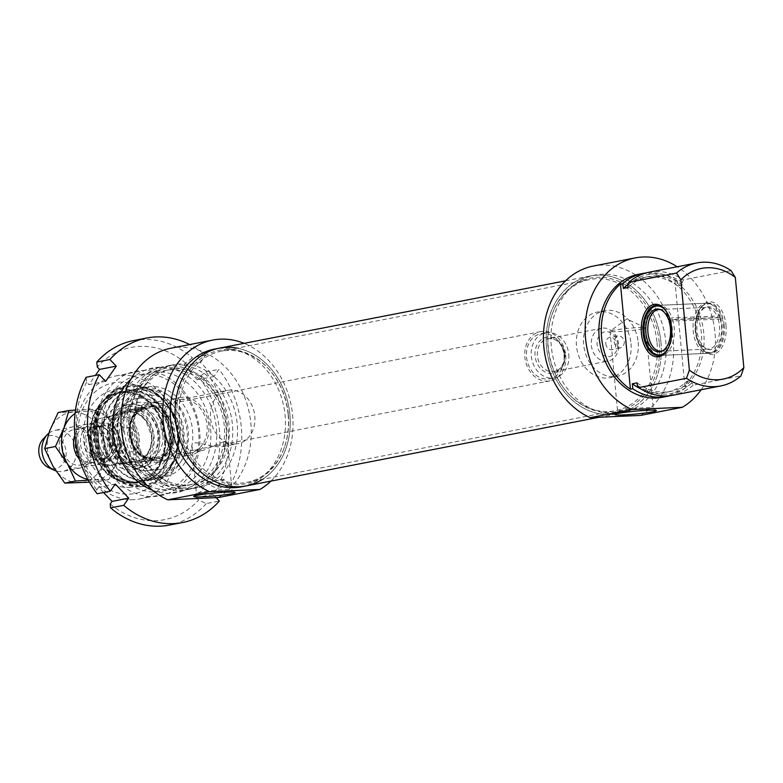 <?xml version="1.0" encoding="UTF-8"?>
<svg xmlns="http://www.w3.org/2000/svg" width="783" height="783" viewBox="0 0 783 783"><rect width="100%" height="100%" fill="white"/><g stroke="black" fill="none" stroke-linecap="round" stroke-linejoin="round"><path stroke-width="0.59" stroke-dasharray="3.92 2.94" d="M78.975 465.2A18.058 14.681 79 0 0 80.727 464.994A18.058 14.681 79 0 0 91.875 445.537A18.058 14.681 79 0 0 75.589 429.329A18.058 14.681 79 0 0 73.837 429.544A18.058 14.681 79 0 0 62.689 449.002A18.058 14.681 79 0 0 78.975 465.2M78.31 468.185A20.887 16.981 -101 0 1 60.624 437.736A20.887 16.981 -101 0 1 90.114 436.415A20.887 16.981 -101 0 1 78.31 468.185M88.039 426.911A18.058 14.681 -101 0 1 104.335 443.109A18.058 14.681 -101 0 1 93.187 462.567A18.058 14.681 -101 0 1 75.325 447.651A18.058 14.681 -101 0 1 86.287 427.117A18.058 14.681 -101 0 1 88.039 426.911M89.419 482.191L98.208 481.604L103.082 463.957L111.587 445.596L99.754 428.692A35.499 28.873 -101 0 1 103.082 463.957A35.499 28.873 -101 0 1 79.68 482.71A35.499 28.873 -101 0 1 52.95 466.198A35.499 28.873 -101 0 1 49.613 430.944A35.499 28.873 -101 0 1 73.015 412.191A35.499 28.873 -101 0 1 99.754 428.692L91.542 411.085L58.118 412.582M79.484 459.278A20.887 16.981 79 0 0 107.056 452.29A20.887 16.981 79 0 0 88.704 423.926A20.887 16.981 79 0 0 74.816 435.299M87.872 479.411A35.499 28.873 79 0 0 93.999 479.92A35.499 28.873 79 0 0 117.401 461.167A35.499 28.873 79 0 0 114.073 425.913A35.499 28.873 79 0 0 87.334 409.401A35.499 28.873 79 0 0 75.051 413.493M75.491 410.057L102.24 409.01L114.073 425.913L122.285 443.521L117.401 461.167L108.906 479.529L88.303 480.204M98.208 481.604L108.906 479.529M111.587 445.596L122.285 443.521M91.542 411.085L102.24 409.01M288.34 414.373A66.829 54.34 79 0 0 269.342 369.664A66.829 54.34 79 0 0 221.1 351.215A66.829 54.34 79 0 0 180.511 427.185A66.829 54.34 79 0 0 246.616 482.416A66.829 54.34 79 0 0 284.425 447.23A66.829 54.34 79 0 0 288.34 414.373M288.134 414.569A68.033 55.319 -101 0 1 284.141 448.003A68.033 55.319 -101 0 1 205.909 473.695A68.033 55.319 -101 0 1 186.628 374.558A68.033 55.319 -101 0 1 268.784 369.047A68.033 55.319 -101 0 1 288.134 414.569M657.054 342.67A66.829 54.34 -101 0 1 615.321 410.703A66.829 54.34 -101 0 1 567.088 392.254A66.829 54.34 -101 0 1 551.995 314.697A66.829 54.34 -101 0 1 589.805 279.502A66.829 54.34 -101 0 1 657.054 342.67M246.058 485.93A70.167 57.061 79 0 0 289.876 414.491A70.167 57.061 79 0 0 219.269 348.171M659.227 342.386A68.033 55.319 79 0 0 611.631 278.885A68.033 55.319 79 0 0 552.279 313.914A68.033 55.319 79 0 0 567.636 392.87A68.033 55.319 79 0 0 630.08 406.798A68.033 55.319 79 0 0 659.227 342.386M660.969 342.318A70.167 57.061 -101 0 1 617.151 413.757A70.167 57.061 -101 0 1 547.748 355.766A70.167 57.061 -101 0 1 590.362 275.998A70.167 57.061 -101 0 1 660.969 342.318M105.617 381.37L88.91 384.619L95.32 375.468M86.15 377.249A19221.182 8802.163 -145 0 0 86.629 382.212L88.91 384.619M103.591 492.517L98.619 487.28L96.808 489.864A19221.182 6905.991 -43.5 0 0 97.17 493.76M115.326 484.031L98.619 487.28M216.137 497.655L213.025 494.386L223.684 479.186L230.016 485.851L216.891 488.406A19221.182 8802.163 35 0 1 209.257 484.834L206.976 482.426L196.318 497.636L198.608 500.043A19221.182 8802.163 -145 0 0 206.242 503.606L219.367 501.051M223.684 479.186L206.976 482.426M213.025 494.386L196.318 497.636M230.016 485.851A93.98 76.421 79 0 0 219.005 369.341L213.974 376.515L200.546 362.392L205.577 355.218A93.98 76.421 79 0 0 189.682 344.559M152.46 490.236A63.433 51.58 79 0 0 205.43 473.186A63.433 51.58 79 0 0 200.81 388.466A63.433 51.58 79 0 0 130.878 379.256M209.257 484.834A87.716 71.322 79 0 0 199.088 377.181A19221.182 6905.991 136.5 0 1 205.88 371.896A93.98 76.421 -101 0 1 216.891 488.406M205.88 371.896L219.005 369.341M206.242 503.606A93.98 76.421 -101 0 1 169.461 525.08M110.227 503.998A87.716 71.322 79 0 0 198.608 500.043M86.629 382.212A87.716 71.322 79 0 0 96.808 489.864M205.577 355.218L192.452 357.762A19221.182 6905.991 -43.5 0 0 185.659 363.058L183.848 365.641L197.267 379.765L199.088 377.181M200.546 362.392L183.848 365.641M213.974 376.515L197.267 379.765M185.659 363.058A87.716 71.322 79 0 0 97.278 367.012M107.163 390.609A63.433 51.58 -101 0 1 196.367 414.98A63.433 51.58 -101 0 1 140.314 494.983A63.433 51.58 -101 0 1 107.163 390.609M133.58 340.576A93.98 76.421 -101 0 1 192.452 357.762M200.36 470.828A59.263 48.184 -101 0 1 173.581 488.905A59.263 48.184 -101 0 1 121.248 458.427A59.263 48.184 -101 0 1 124.164 390.648A59.263 48.184 -101 0 1 150.953 372.571A59.263 48.184 -101 0 1 203.277 403.049A59.263 48.184 -101 0 1 200.36 470.828M112.233 392.968A59.263 48.184 79 0 0 109.317 460.747A59.263 48.184 79 0 0 161.641 491.235A59.263 48.184 79 0 0 197.629 423.857A59.263 48.184 79 0 0 139.022 374.891A59.263 48.184 79 0 0 112.233 392.968M617.552 343.717A12.528 10.189 -101 0 1 603.253 355.179A12.528 10.189 -101 0 1 601.207 333.627A12.528 10.189 -101 0 1 617.552 343.717M618.57 344.031A16.707 13.585 79 0 0 601.765 328.243A16.707 13.585 79 0 0 591.615 347.231A16.707 13.585 79 0 0 608.146 361.041A16.707 13.585 79 0 0 618.57 344.031M568.791 354.474A22.971 18.684 -101 0 1 554.452 377.866A22.971 18.684 -101 0 1 531.726 358.878A22.971 18.684 -101 0 1 545.673 332.765A22.971 18.684 -101 0 1 568.791 354.474M114.602 442.561A20.887 16.981 -101 0 1 101.565 463.82A20.887 16.981 -101 0 1 80.903 446.564A20.887 16.981 -101 0 1 93.588 422.82A20.887 16.981 -101 0 1 114.602 442.561M97.072 428.448L99.372 452.838L91.973 454.277L90.211 452.809L88.352 431.609L89.673 429.887L97.072 428.448L99.372 452.838M133.433 451.311L136.33 445.067L136.908 438.627L135.136 432.431L131.123 426.931L123.724 428.37L122.177 441.083L126.034 452.75L133.433 451.311L131.123 426.931M137.867 438.441A24.224 19.702 -101 0 1 122.735 463.105A24.224 19.702 -101 0 1 105.255 456.42A24.224 19.702 -101 0 1 99.784 428.301A24.224 19.702 -101 0 1 113.486 415.548A24.224 19.702 -101 0 1 137.867 438.441M564.024 355.404A22.971 18.684 -101 0 1 549.676 378.796A22.971 18.684 -101 0 1 526.949 359.808A22.971 18.684 -101 0 1 540.906 333.695A22.971 18.684 -101 0 1 564.024 355.404M565.727 355.325A25.066 20.378 -101 0 1 550.077 380.841A25.066 20.378 -101 0 1 525.285 360.131A25.066 20.378 -101 0 1 540.505 331.64A25.066 20.378 -101 0 1 565.727 355.325M139.374 438.255A25.066 20.378 -101 0 1 123.724 463.761A25.066 20.378 -101 0 1 105.636 456.841A25.066 20.378 -101 0 1 99.979 427.763A25.066 20.378 -101 0 1 114.152 414.569A25.066 20.378 -101 0 1 139.374 438.255M48.781 433.273A20.887 16.981 -101 0 1 55.055 430.317A20.887 16.981 -101 0 1 76.068 450.049A20.887 16.981 -101 0 1 63.032 471.317A20.887 16.981 -101 0 1 55.789 470.828M42.957 439.283A16.707 13.585 -101 0 1 57.11 436.943A16.707 13.585 -101 0 1 66.105 451.478A16.707 13.585 -101 0 1 48.448 467.529M235.213 444.01A27.151 22.081 79 0 0 237.846 443.697A27.151 22.081 79 0 0 254.602 414.442A27.151 22.081 79 0 0 230.114 390.081A27.151 22.081 79 0 0 227.481 390.394A27.151 22.081 79 0 0 210.725 419.659A27.151 22.081 79 0 0 235.213 444.01M224.104 441.553L227.559 442.982L222.832 446.613L220.375 446.897C209.11 447.093 190.719 438.137 191.952 446.349C192.266 449.197 194.928 450.705 199.929 450.871L202.738 450.519L224.104 441.553M187.48 453.288A27.151 22.081 79 0 0 190.122 452.975A27.151 22.081 79 0 0 206.604 422.115A27.151 22.081 79 0 0 179.747 399.682A27.151 22.081 79 0 0 162.991 428.937A27.151 22.081 79 0 0 187.48 453.288M181.274 490.412A62.65 50.944 79 0 0 187.352 489.688A62.65 50.944 79 0 0 225.396 418.465A62.65 50.944 79 0 0 163.432 366.689A62.65 50.944 79 0 0 124.751 434.203A62.65 50.944 79 0 0 181.274 490.412M182.263 488.103A60.565 49.251 -101 0 1 130.976 399.79A60.565 49.251 -101 0 1 216.499 395.963A60.565 49.251 -101 0 1 182.263 488.103M133.541 499.691A62.65 50.944 -101 0 1 77.028 443.481A62.65 50.944 -101 0 1 115.698 375.967A62.65 50.944 -101 0 1 177.663 427.743A62.65 50.944 -101 0 1 139.619 498.967A62.65 50.944 -101 0 1 133.541 499.691M182.067 486.028A58.48 47.548 79 0 0 187.744 485.352A58.48 47.548 79 0 0 223.253 418.876A58.48 47.548 79 0 0 165.419 370.555A58.48 47.548 79 0 0 129.322 433.567A58.48 47.548 79 0 0 182.067 486.028M159.037 460.933A29.235 23.774 79 0 0 161.875 460.6A29.235 23.774 79 0 0 178.416 445.204A29.235 23.774 79 0 0 171.82 411.271A29.235 23.774 79 0 0 150.718 403.196A29.235 23.774 79 0 0 132.67 434.712A29.235 23.774 79 0 0 159.037 460.933M157.96 462.361A30.439 24.753 -101 0 1 131.192 421.127A30.439 24.753 -101 0 1 171.262 410.654A30.439 24.753 -101 0 1 178.142 445.987A30.439 24.753 -101 0 1 157.96 462.361M187.675 455.363A29.235 23.774 79 0 0 190.514 455.031A29.235 23.774 79 0 0 208.268 421.792A29.235 23.774 79 0 0 179.356 397.627A29.235 23.774 79 0 0 161.308 429.133A29.235 23.774 79 0 0 187.675 455.363M159.419 477.757A45.943 37.359 79 0 0 163.872 477.229A45.943 37.359 79 0 0 191.776 425.003A45.943 37.359 79 0 0 146.333 387.027A45.943 37.359 79 0 0 117.969 436.542A45.943 37.359 79 0 0 159.419 477.757M129.371 494.161A56.386 45.854 79 0 0 161.249 408.383A56.386 45.854 79 0 0 81.618 411.946A56.386 45.854 79 0 0 129.371 494.161M128.735 487.388A49.564 40.305 79 0 0 161.582 460.717A49.564 40.305 79 0 0 150.395 403.196A49.564 40.305 79 0 0 85.151 420.246A49.564 40.305 79 0 0 128.735 487.388M228.783 490.961A17.892 1.243 -5.4 0 1 208.895 493.31A17.892 1.243 -5.4 0 1 196.386 493.29A17.892 1.243 -5.4 0 1 196.416 493.202A17.892 1.243 -5.4 0 1 214.072 490.364A17.892 1.243 -5.4 0 1 231.954 489.845A17.892 1.243 -5.4 0 1 232.003 489.923A17.892 1.243 -5.4 0 1 228.783 490.961M270.879 481.105A79.357 64.529 79 0 0 291.237 405.653A79.357 64.529 79 0 0 244.081 343.346M241.291 486.86A70.167 57.061 79 0 0 283.896 407.082A70.167 57.061 79 0 0 214.493 349.091M186.843 485.098A58.48 47.548 79 0 0 192.52 484.423A58.48 47.548 79 0 0 228.029 417.946A58.48 47.548 79 0 0 170.195 369.625A58.48 47.548 79 0 0 134.099 432.637A58.48 47.548 79 0 0 186.843 485.098M187.235 489.248A62.65 50.944 79 0 0 193.313 488.523A62.65 50.944 79 0 0 231.367 417.3A62.65 50.944 79 0 0 169.392 365.524A62.65 50.944 79 0 0 130.722 433.038A62.65 50.944 79 0 0 187.235 489.248M192.011 488.318A62.65 50.944 79 0 0 198.089 487.594A62.65 50.944 79 0 0 236.133 416.37A62.65 50.944 79 0 0 174.169 364.594A62.65 50.944 79 0 0 135.488 432.118A62.65 50.944 79 0 0 192.011 488.318M218.183 497.567A79.357 64.529 79 0 0 246.743 403.03A79.357 64.529 79 0 0 170.978 348.2M262.501 479.323A70.167 57.061 79 0 0 288.673 406.152A70.167 57.061 79 0 0 236.985 348.122M145.393 480.488A45.943 37.359 79 0 0 149.847 479.959A45.943 37.359 79 0 0 175.842 455.765A45.943 37.359 79 0 0 165.467 402.442A45.943 37.359 79 0 0 132.307 389.758A45.943 37.359 79 0 0 103.943 439.273A45.943 37.359 79 0 0 145.393 480.488M137.935 481.936A45.943 37.359 79 0 0 142.398 481.408A45.943 37.359 79 0 0 170.303 429.172A45.943 37.359 79 0 0 124.849 391.206A45.943 37.359 79 0 0 96.495 440.721A45.943 37.359 79 0 0 137.935 481.936M131.975 483.101A45.943 37.359 79 0 0 136.428 482.573A45.943 37.359 79 0 0 162.424 458.378A45.943 37.359 79 0 0 152.049 405.056A45.943 37.359 79 0 0 118.889 392.371A45.943 37.359 79 0 0 90.525 441.886A45.943 37.359 79 0 0 131.975 483.101M150.473 395.112A37.623 30.596 -101 0 1 183.858 431.002A37.623 30.596 -101 0 1 157.745 469.8A37.623 30.596 -101 0 1 123.166 438.343A37.623 30.596 -101 0 1 143.436 396.218A37.623 30.596 -101 0 1 150.473 395.112M156.306 475.301A43.065 35.02 -101 0 1 118.517 421.029A43.065 35.02 -101 0 1 169.373 396.09A43.065 35.02 -101 0 1 181.832 460.198A43.065 35.02 -101 0 1 156.306 475.301M152.939 478.902A45.991 37.398 -101 0 1 112.39 437.198A45.991 37.398 -101 0 1 140.529 388.114A45.991 37.398 -101 0 1 146.294 387.497A45.991 37.398 -101 0 1 166.887 394.319A45.991 37.398 -101 0 1 180.198 462.773A45.991 37.398 -101 0 1 158.088 478.393A45.991 37.398 -101 0 1 152.939 478.902M143.622 480.664A45.943 37.359 -101 0 1 103.092 438.823A45.943 37.359 -101 0 1 131.534 389.905A45.943 37.359 -101 0 1 176.978 427.88A45.943 37.359 -101 0 1 149.083 480.106A45.943 37.359 -101 0 1 143.622 480.664M139.942 486.644A51.169 41.607 -101 0 1 94.802 440.036A51.169 41.607 -101 0 1 126.484 385.569A51.169 41.607 -101 0 1 177.095 427.851A51.169 41.607 -101 0 1 146.02 486.028A51.169 41.607 -101 0 1 139.942 486.644M136.467 482.064A45.943 37.359 -101 0 1 95.927 440.212A45.943 37.359 -101 0 1 124.38 391.304A45.943 37.359 -101 0 1 169.823 429.27A45.943 37.359 -101 0 1 141.919 481.506A45.943 37.359 -101 0 1 136.467 482.064M129.998 469.634A32.367 26.319 -101 0 1 101.359 439.508A32.367 26.319 -101 0 1 122.53 405.516A32.367 26.319 -101 0 1 153.497 432.441A32.367 26.319 -101 0 1 134.872 469.017A32.367 26.319 -101 0 1 129.998 469.634M128.441 409.118A27.982 22.756 -101 0 1 153.331 441.71A27.982 22.756 -101 0 1 124.154 462.988A27.982 22.756 -101 0 1 108.132 441.269A27.982 22.756 -101 0 1 114.847 415.127A27.982 22.756 -101 0 1 128.441 409.118M134.177 409.264A26.73 21.738 -101 0 1 157.755 433.606A26.73 21.738 -101 0 1 141.204 462.068A26.73 21.738 -101 0 1 138.033 462.391A26.73 21.738 -101 0 1 135.156 462.195A26.73 21.738 -101 0 1 114.768 439.977A26.73 21.738 -101 0 1 125.339 411.741A26.73 21.738 -101 0 1 131.006 409.587A26.73 21.738 -101 0 1 134.177 409.264M143.113 461.402A26.73 21.738 -101 0 1 119.535 437.051A26.73 21.738 -101 0 1 136.085 408.599A26.73 21.738 -101 0 1 139.139 408.276A26.73 21.738 -101 0 1 162.521 430.689A26.73 21.738 -101 0 1 149.25 460.228A26.73 21.738 -101 0 1 146.284 461.079A26.73 21.738 -101 0 1 143.113 461.402M153.85 459.415A26.828 21.816 -101 0 1 130.174 434.976A26.828 21.816 -101 0 1 146.793 406.416A26.828 21.816 -101 0 1 173.327 428.585A26.828 21.816 -101 0 1 157.031 459.092A26.828 21.816 -101 0 1 153.85 459.415M153.135 459.552A26.828 21.816 -101 0 1 129.459 435.113A26.828 21.816 -101 0 1 146.078 406.553A26.828 21.816 -101 0 1 172.612 428.722A26.828 21.816 -101 0 1 156.316 459.229A26.828 21.816 -101 0 1 153.135 459.552M153.938 460.649A28.071 22.824 -101 0 1 128.882 429.593A28.071 22.824 -101 0 1 155.563 405.633A28.071 22.824 -101 0 1 174.315 428.399A28.071 22.824 -101 0 1 165.467 456.528A28.071 22.824 -101 0 1 153.938 460.649M666.666 311.937A25.066 14.486 87.4 0 1 666.94 312.358A25.066 14.486 87.4 0 1 671.804 327.715A25.066 14.486 87.4 0 1 668.516 347.721A25.066 14.486 87.4 0 1 668.281 348.161M724.246 325.366A25.066 14.486 -92.6 0 0 708.811 303.119A25.066 14.486 -92.6 0 0 698.896 310.929A25.066 14.486 -92.6 0 0 700.472 346.292A25.066 14.486 -92.6 0 0 711.042 353.182A25.066 14.486 -92.6 0 0 724.246 325.366M725.988 325.18A26.319 15.21 87.4 0 1 718.412 351.665A26.319 15.21 87.4 0 1 701.02 347.153A26.319 15.21 87.4 0 1 699.366 310.019A26.319 15.21 87.4 0 1 715.045 303.168A26.319 15.21 87.4 0 1 725.988 325.18M731.028 270.595L683.305 279.883A466.286 269.45 -92.6 0 0 682.345 282.585L682.58 285.09L677.804 286.02L677.334 281.038L674.946 281.508A62.65 50.944 -101 0 1 684.9 386.773L687.288 386.313L686.818 381.331L691.585 380.401L691.829 382.916A466.286 269.45 -92.6 0 0 693.249 385.148L740.982 375.869M684.9 386.773L674.946 281.508M649.068 272.23A62.65 50.944 -101 0 1 683.305 279.883M682.345 282.585A60.565 49.251 79 0 0 627.858 285.022M693.249 385.148A62.65 50.944 -101 0 1 672.998 395.229M637.342 385.353A60.565 49.251 79 0 0 691.829 382.916M605.807 343.708A6.264 5.099 79 0 0 612.11 349.629A6.264 5.099 79 0 0 616.025 343.248A6.264 5.099 79 0 0 609.722 337.326A6.264 5.099 79 0 0 605.807 343.708M624.354 341.633C624.286 345.107 622.769 347.27 619.803 348.132C613.236 345.176 612.433 341.075 617.405 335.838C620.968 335.633 623.278 337.571 624.354 341.633M631 343.659A33.415 27.17 -101 0 1 610.133 377.67A33.415 27.17 -101 0 1 576.513 346.096A33.415 27.17 -101 0 1 597.38 312.074A33.415 27.17 -101 0 1 631 343.659M638.165 342.259A33.415 27.17 -101 0 1 617.298 376.28A33.415 27.17 -101 0 1 584.245 348.67A33.415 27.17 -101 0 1 604.535 310.685A33.415 27.17 -101 0 1 638.165 342.259M649.988 409.039A17.892 1.243 -5.4 0 1 630.1 411.388A17.892 1.243 -5.4 0 1 617.591 411.369A17.892 1.243 -5.4 0 1 617.63 411.281A17.892 1.243 -5.4 0 1 635.287 408.442A17.892 1.243 -5.4 0 1 653.159 407.923A17.892 1.243 -5.4 0 1 653.218 408.002A17.892 1.243 -5.4 0 1 649.988 409.039M642.422 328.977A17.892 1.243 174.6 0 0 645.642 327.95A17.892 1.243 174.6 0 0 645.515 327.813A17.892 1.243 174.6 0 0 627.721 328.39A17.892 1.243 174.6 0 0 610.133 331.16A17.892 1.243 174.6 0 0 610.026 331.317A17.892 1.243 174.6 0 0 622.534 331.326A17.892 1.243 174.6 0 0 642.422 328.977M640.592 415.411A79.357 64.529 79 0 0 669.142 320.883A79.357 64.529 79 0 0 593.377 266.044M615.115 413.63A70.167 57.061 79 0 0 621.927 412.827A70.167 57.061 79 0 0 664.542 333.049A70.167 57.061 79 0 0 595.139 275.068A70.167 57.061 79 0 0 551.819 350.686A70.167 57.061 79 0 0 615.115 413.63M701.137 389.758A79.357 64.529 79 0 0 677.217 266.758M682.58 285.09A58.48 47.548 79 0 0 648.676 276.565A58.48 47.548 79 0 0 628.093 287.527M637.098 382.848A58.48 47.548 79 0 0 671.002 391.363A58.48 47.548 79 0 0 691.585 380.401M677.804 286.02A58.48 47.548 79 0 0 643.9 277.495A58.48 47.548 79 0 0 628.054 284.464M640.611 388.779A58.48 47.548 79 0 0 666.235 392.293A58.48 47.548 79 0 0 686.818 381.331M662.252 397.324A62.65 50.944 79 0 0 700.305 326.1A62.65 50.944 79 0 0 638.331 274.324M677.334 281.038A62.65 50.944 79 0 0 646.112 272.924M669.994 395.709A62.65 50.944 79 0 0 687.288 386.313M610.349 414.559A70.167 57.061 79 0 0 617.151 413.757A70.167 57.061 79 0 0 659.766 333.979A70.167 57.061 79 0 0 590.362 275.998A70.167 57.061 79 0 0 547.043 351.616A70.167 57.061 79 0 0 610.349 414.559M669.054 321.147L718.158 319.2L720.135 318.857L721.652 317.428L672.548 319.376L670.121 320.13M669.671 318.622L672.059 317.898L721.153 315.95L719.636 317.389L717.659 317.722L670.042 319.856M670.571 319.709A24.498 14.163 87.4 0 1 665.589 351.968M663.632 308.394A24.498 14.163 87.4 0 1 670.072 318.241M670.473 321.333A20.887 12.068 87.4 0 1 663.074 350.774A20.887 12.068 87.4 0 1 662.261 351.029M660.412 309.618A20.887 12.068 87.4 0 1 661.234 309.804A20.887 12.068 87.4 0 1 669.984 319.856M718.158 319.2A20.887 12.068 87.4 0 1 708.478 349.12A20.887 12.068 87.4 0 1 706.168 348.846A20.887 12.068 87.4 0 1 695.49 328.801A20.887 12.068 87.4 0 1 704.338 307.876A20.887 12.068 87.4 0 1 706.609 307.396A20.887 12.068 87.4 0 1 717.659 317.722M720.135 318.857A21.444 12.391 87.4 0 1 719.557 341.026A21.444 12.391 87.4 0 1 707.842 349.316A21.444 12.391 87.4 0 1 696.87 328.733A21.444 12.391 87.4 0 1 705.953 307.249A21.444 12.391 87.4 0 1 719.636 317.389M672.548 319.376A25.066 14.486 87.4 0 1 660.989 355.423A25.066 14.486 87.4 0 1 659.795 355.394M658.219 355.091A25.066 14.486 87.4 0 1 645.398 331.043A25.066 14.486 87.4 0 1 656.027 305.928M657.563 305.497A25.066 14.486 87.4 0 1 658.748 305.35A25.066 14.486 87.4 0 1 672.059 317.898M720.233 317.242A25.066 14.486 87.4 0 1 711.385 352.712A25.066 14.486 87.4 0 1 708.664 353.29A25.066 14.486 87.4 0 1 693.072 328.909A25.066 14.486 87.4 0 1 706.423 303.227A25.066 14.486 87.4 0 1 709.192 303.55A25.066 14.486 87.4 0 1 719.734 315.764M721.652 317.428A24.498 14.163 87.4 0 1 713 352.096A24.498 14.163 87.4 0 1 695.098 328.811A24.498 14.163 87.4 0 1 710.856 304.029A24.498 14.163 87.4 0 1 721.153 315.95M564.641 354.523A16.707 13.585 -101 0 1 554.207 371.534A16.707 13.585 -101 0 1 537.686 357.723A16.707 13.585 -101 0 1 547.826 338.726A16.707 13.585 -101 0 1 564.641 354.523M565.042 354.65A18.381 14.946 79 0 0 541.073 339.842A18.381 14.946 79 0 0 544.068 371.455A18.381 14.946 79 0 0 565.042 354.65M113.026 442.326A16.502 13.419 -101 0 1 102.72 459.122A16.502 13.419 -101 0 1 86.404 445.498A16.502 13.419 -101 0 1 96.426 426.735A16.502 13.419 -101 0 1 113.026 442.326M112.879 442.464A17.334 14.094 79 0 0 90.27 428.497A17.334 14.094 79 0 0 93.089 458.319A17.334 14.094 79 0 0 112.879 442.464M117.489 441.465A16.502 13.419 79 0 0 100.88 425.874A16.502 13.419 79 0 0 90.867 444.627A16.502 13.419 79 0 0 107.183 458.261A16.502 13.419 79 0 0 117.489 441.465M119.799 441.221A18.166 14.769 -101 0 1 99.059 457.84A18.166 14.769 -101 0 1 96.103 426.578A18.166 14.769 -101 0 1 119.799 441.221M120.651 441.181A19.213 15.621 79 0 0 95.595 425.707A19.213 15.621 79 0 0 98.717 458.75A19.213 15.621 79 0 0 120.651 441.181M126.034 452.75A24.224 19.702 -101 0 1 112.478 465.102A24.224 19.702 -101 0 1 91.973 454.277M89.673 429.887A24.224 19.702 -101 0 1 103.229 417.545A24.224 19.702 -101 0 1 123.724 428.37M142.203 484.716A49.505 40.256 79 0 0 175.01 458.075A49.505 40.256 79 0 0 163.833 400.622A49.505 40.256 79 0 0 98.668 417.642A49.505 40.256 79 0 0 142.203 484.716M133.13 461.686A25.085 20.397 -101 0 1 130.428 461.5A25.085 20.397 -101 0 1 111.294 440.653A25.085 20.397 -101 0 1 121.218 414.148A25.085 20.397 -101 0 1 129.508 411.829A25.085 20.397 -101 0 1 151.824 436.503A25.085 20.397 -101 0 1 133.13 461.686M132.366 463.076A26.319 21.395 -101 0 1 108.954 437.188A26.319 21.395 -101 0 1 128.569 410.772A26.319 21.395 -101 0 1 151.98 436.66A26.319 21.395 -101 0 1 132.366 463.076M153.096 459.073A26.348 21.425 -101 0 1 131.593 420.031A26.348 21.425 -101 0 1 168.903 419.571A26.348 21.425 -101 0 1 153.096 459.073M152.225 457.986A25.105 20.417 -101 0 1 129.89 433.361A25.105 20.417 -101 0 1 148.486 408.1A25.105 20.417 -101 0 1 170.449 429.153A25.105 20.417 -101 0 1 157.98 456.89A25.105 20.417 -101 0 1 152.225 457.986M140.46 398.165A36.527 29.705 -101 0 1 172.867 433.009A36.527 29.705 -101 0 1 147.517 470.681A36.527 29.705 -101 0 1 145.736 470.769A36.527 29.705 -101 0 1 113.741 439.057A36.527 29.705 -101 0 1 133.629 399.232A36.527 29.705 -101 0 1 140.46 398.165M142.242 388.329A45.943 37.359 -101 0 1 182.772 430.18A45.943 37.359 -101 0 1 154.329 479.088A45.943 37.359 -101 0 1 154.026 479.147A45.943 37.359 -101 0 1 148.878 479.646A45.943 37.359 -101 0 1 108.367 437.981A45.943 37.359 -101 0 1 136.487 388.945A45.943 37.359 -101 0 1 136.79 388.887A45.943 37.359 -101 0 1 142.242 388.329M139.227 486.781A51.169 41.607 -101 0 1 94.087 440.183A51.169 41.607 -101 0 1 125.769 385.716A51.169 41.607 -101 0 1 176.371 427.998A51.169 41.607 -101 0 1 145.305 486.165A51.169 41.607 -101 0 1 139.227 486.781M136.545 483.101A46.99 38.21 -101 0 1 98.188 413.463A46.99 38.21 -101 0 1 164.724 412.641A46.99 38.21 -101 0 1 136.545 483.101M131.456 483.033A45.943 37.359 -101 0 1 90.916 441.181A45.943 37.359 -101 0 1 119.368 392.273A45.943 37.359 -101 0 1 164.812 430.249A45.943 37.359 -101 0 1 136.908 482.475A45.943 37.359 -101 0 1 131.456 483.033M130.918 482.299A45.111 36.684 -101 0 1 94.097 415.45A45.111 36.684 -101 0 1 157.97 414.657A45.111 36.684 -101 0 1 130.918 482.299M135.939 468.175A32.074 26.074 -101 0 1 107.565 438.323A32.074 26.074 -101 0 1 128.539 404.654A32.074 26.074 -101 0 1 159.223 431.335A32.074 26.074 -101 0 1 140.774 467.559A32.074 26.074 -101 0 1 135.939 468.175M135.978 466.13A30.038 24.43 -101 0 1 127.032 464.25A30.038 24.43 -101 0 1 109.826 440.937A30.038 24.43 -101 0 1 117.039 412.876A30.038 24.43 -101 0 1 131.632 406.426A30.038 24.43 -101 0 1 158.362 435.974A30.038 24.43 -101 0 1 135.978 466.13M145.198 466.737A32.426 26.368 -101 0 1 116.256 430.865A32.426 26.368 -101 0 1 147.077 403.186A32.426 26.368 -101 0 1 168.737 429.476A32.426 26.368 -101 0 1 158.509 461.98A32.426 26.368 -101 0 1 145.198 466.737M80.727 464.994L93.187 462.567M73.837 429.544L86.287 427.117M269.342 369.664L268.784 369.047M284.425 447.23L284.141 448.003M246.616 482.416L615.321 410.703M221.1 351.215L589.805 279.502M567.088 392.254L567.636 392.87M551.995 314.697L552.279 313.914M599.083 417.27L621.927 412.827M565.551 280.823L595.139 275.068M150.953 372.571L139.022 374.891M173.581 488.905L161.641 491.235M601.765 328.243L547.826 338.726C553.424 338.07 561.274 339.753 564.337 354.621C564.514 363.938 561.137 369.576 554.207 371.534L608.146 361.041M102.72 459.122C108.054 459.513 111.392 453.944 112.723 442.424C110.481 431.433 105.049 426.206 96.426 426.735L100.88 425.874C96.622 426.794 93.569 429.74 91.728 434.731C88.136 451.82 99.881 460.071 107.183 458.261L102.72 459.122M113.486 415.548L103.229 417.545C95.966 419.267 91.004 423.955 88.352 431.609M122.735 463.105L112.478 465.102C100.684 464.896 93.265 460.796 90.211 452.809M545.673 332.765L540.906 333.695M554.452 377.866L549.676 378.796M540.505 331.64L114.152 414.569M550.077 380.841L123.724 463.761M99.784 428.301L99.979 427.763M93.588 422.82L55.055 430.317M101.565 463.82L63.032 471.317M190.122 452.975L202.738 450.528M222.832 446.613L237.846 443.697M179.747 399.682L227.481 390.394M139.619 498.967L187.352 489.688M115.698 375.967L163.432 366.689M171.82 411.271L171.262 410.654M178.416 445.204L178.142 445.987M161.875 460.6L190.514 455.031M150.718 403.196L179.356 397.627M196.416 493.202L193.792 496.363M231.954 489.845L235.125 492.458M191.943 446.349L196.386 493.29M227.569 442.982L232.003 489.923M187.744 485.352L192.52 484.423M165.419 370.555L170.195 369.625M193.313 488.523L198.089 487.594M169.392 365.524L174.169 364.594M149.847 479.959L163.872 477.229M132.307 389.758L146.333 387.027M165.467 402.442L163.833 400.622C145.501 378.453 111.489 382.358 99.784 408.109C94.263 419.551 92.903 431.942 95.712 445.282C102.955 471.033 117.959 484.471 140.715 485.607C156.952 484.109 168.384 474.938 175.01 458.075L175.842 455.765M136.428 482.573L142.398 481.408M118.889 392.371L124.849 391.206M152.049 405.056L150.395 403.196M162.424 458.378L161.582 460.717M135.156 462.195L133.061 461.676C138.797 461.51 143.495 458.858 147.184 453.709C150.688 448.444 152.059 442.248 151.295 435.123L146.157 421.508C138.66 412.093 130.34 409.636 121.218 414.148L125.339 411.741M149.25 460.228L157.98 456.89L152.372 457.967C130.673 460.316 117.587 413.033 148.486 408.1L139.139 408.276M143.436 396.218L133.629 399.232C117.763 405.976 111.078 419.561 113.594 439.997C118.419 459.161 129.117 469.418 145.687 470.769L157.745 469.8M169.373 396.09L166.887 394.319M181.832 460.198L180.198 462.773M154.026 479.147L158.088 478.393M136.487 388.945L140.529 388.114M136.79 388.887L131.534 389.905M154.329 479.088L149.083 480.106M126.484 385.569L111.098 392.234L99.94 404.811L93.324 440.32L108.984 473.49L123.048 483.434L138.982 486.811L146.02 486.028M124.38 391.304L119.368 392.273L96.632 409.235L90.769 441.211L104.853 471.141L131.407 483.042L141.919 481.506M134.872 469.017L140.774 467.559C172.837 461.696 160.466 398.077 128.539 404.654L122.53 405.516M124.154 462.988L127.032 464.25C109.16 457.575 102.965 425.786 117.039 412.876L114.847 415.127M136.085 408.599L131.006 409.587M146.284 461.079L141.204 462.068M146.793 406.416L146.078 406.553M157.031 459.092L156.316 459.229M155.563 405.633L147.077 403.186C169.451 407.923 177.496 449.158 158.509 461.98L165.467 456.528M666.94 312.358L666.392 311.497M668.516 347.721L668.046 348.621M658.601 355.531L711.042 353.182M656.36 305.458L708.811 303.119M700.472 346.292L701.02 347.153M698.896 310.929L699.366 310.019M617.405 335.838L609.722 337.326M619.803 348.132L612.11 349.629M604.535 310.685L597.38 312.074M617.298 376.28L610.133 377.67M617.63 411.281L614.998 414.442M653.159 407.923L656.34 410.537M610.026 331.317L617.591 411.369M645.642 327.95L653.218 408.002M645.515 327.813L626.831 318.955L610.133 331.16M643.9 277.495L648.676 276.565M666.235 392.293L671.002 391.363M661.234 309.804L659.57 309.324M663.074 350.774L661.459 351.391M706.168 348.846L707.842 349.316M704.338 307.876L705.953 307.249M660.803 351.254L708.478 349.12M658.934 309.53L706.609 307.396M660.989 355.423L708.664 353.29M658.748 305.35L706.423 303.227M710.856 304.029L709.192 303.55M713 352.096L711.385 352.712"/><path stroke-width="1.17" d="M74.816 435.299A20.887 16.981 79 0 0 79.484 459.278M75.051 413.493A35.499 28.873 79 0 0 63.932 428.154A35.499 28.873 79 0 0 67.269 463.419A35.499 28.873 79 0 0 87.872 479.411M88.303 480.204L75.481 481.026L67.269 463.419L55.436 446.516L63.932 428.154L68.816 410.507L58.118 412.582L49.613 430.944L44.739 448.59L52.95 466.198L64.783 483.101L89.419 482.191M68.816 410.507L75.491 410.057M64.783 483.101L75.481 481.026M44.739 448.59L55.436 446.516M236.985 348.122A70.167 57.061 79 0 0 219.269 348.171A70.167 57.061 79 0 0 176.655 427.939A70.167 57.061 79 0 0 246.058 485.93A70.167 57.061 79 0 0 262.501 479.323M95.32 375.468L99.568 369.41L97.278 367.012A19221.182 8802.163 35 0 1 96.808 362.049L109.933 359.495L116.275 366.16L105.617 381.37L99.275 374.695L86.15 377.249A93.98 76.421 -101 0 0 97.17 493.76L110.295 491.205L115.326 484.031L128.745 498.154L123.714 505.338L110.589 507.893A19221.182 6905.991 136.5 0 1 110.227 503.998L112.047 501.404L103.591 492.517M116.275 366.16L99.568 369.41M128.745 498.154L112.047 501.404M123.714 505.338A93.98 76.421 79 0 0 182.596 522.525A93.98 76.421 79 0 0 219.367 501.051L216.137 497.655M99.275 374.695A93.98 76.421 79 0 0 110.295 491.205M189.682 344.559A93.98 76.421 79 0 0 146.705 338.021A93.98 76.421 79 0 0 109.933 359.495M130.878 379.256A63.433 51.58 79 0 0 114.015 440.124A63.433 51.58 79 0 0 152.46 490.236M182.596 522.525L169.461 525.08A93.98 76.421 -101 0 1 110.589 507.893M96.808 362.049A93.98 76.421 -101 0 1 133.58 340.576L146.705 338.021M55.789 470.828A20.887 16.981 -101 0 1 53.998 470.113A20.887 16.981 -101 0 1 47.137 434.81A20.887 16.981 -101 0 1 48.781 433.273M53.998 470.113L48.448 467.529A16.707 13.585 -101 0 1 42.957 439.283L47.137 434.81M231.435 493.75A20.808 1.449 174.6 0 0 235.125 492.458A20.808 1.449 174.6 0 0 214.327 493.065A20.808 1.449 174.6 0 0 193.792 496.363A20.808 1.449 174.6 0 0 207.612 496.53A20.808 1.449 174.6 0 0 231.435 493.75M218.183 497.567L167.787 499.818L209.55 491.695L259.946 489.444L218.183 497.567M259.946 489.444A79.357 64.529 79 0 0 270.879 481.105M244.081 343.346A79.357 64.529 79 0 0 212.741 340.076A79.357 64.529 79 0 0 162.786 409.852A79.357 64.529 79 0 0 209.55 491.695M246.058 485.93A70.167 57.061 79 0 1 239.255 486.732A70.167 57.061 79 0 1 175.95 423.789A70.167 57.061 79 0 1 219.269 348.171L214.493 349.091A70.167 57.061 79 0 0 171.174 424.719A70.167 57.061 79 0 0 234.479 487.662A70.167 57.061 79 0 0 241.291 486.86L599.083 417.27M212.741 340.076L170.978 348.2A79.357 64.529 79 0 0 121.022 417.975A79.357 64.529 79 0 0 167.787 499.818M668.281 348.161A25.066 14.486 87.4 0 1 658.601 355.531A25.066 14.486 87.4 0 1 643.166 333.284A25.066 14.486 87.4 0 1 656.36 305.458A25.066 14.486 87.4 0 1 666.666 311.937M641.424 333.47A26.319 15.21 -92.6 0 0 652.366 355.472A26.319 15.21 -92.6 0 0 668.046 348.621A26.319 15.21 -92.6 0 0 666.392 311.497A26.319 15.21 -92.6 0 0 648.999 306.985A26.319 15.21 -92.6 0 0 641.424 333.47M627.858 285.022A466.286 269.45 87.4 0 1 628.818 282.32L676.541 273.032L680.838 279.864L689.363 370.085L686.495 378.306L638.762 387.585A466.286 269.45 87.4 0 1 637.342 385.353L637.098 382.848L632.331 383.768L632.801 388.75L630.413 389.21A62.65 50.944 -101 0 1 620.459 283.945L622.847 283.475L623.317 288.457L628.093 287.527L627.858 285.022M620.459 283.945L630.413 389.21M686.495 378.306A62.65 50.944 79 0 0 720.722 385.95A62.65 50.944 79 0 0 740.982 375.869L743.85 367.648L735.325 277.427L731.028 270.595A62.65 50.944 79 0 0 696.801 262.951A62.65 50.944 79 0 0 676.541 273.032M628.818 282.32A62.65 50.944 -101 0 1 649.068 272.23L696.801 262.951M720.722 385.95L672.998 395.229A62.65 50.944 -101 0 1 638.762 387.585M652.65 411.829A20.808 1.449 174.6 0 0 656.34 410.537A20.808 1.449 174.6 0 0 635.542 411.144A20.808 1.449 174.6 0 0 614.998 414.442A20.808 1.449 174.6 0 0 628.818 414.618A20.808 1.449 174.6 0 0 652.65 411.829M590.196 417.662L631.959 409.538L682.355 407.287L640.592 415.411L590.196 417.662A79.357 64.529 79 0 1 543.422 335.819A79.357 64.529 79 0 1 593.377 266.044L635.14 257.92A79.357 64.529 79 0 0 585.185 327.695A79.357 64.529 79 0 0 631.959 409.538M682.355 407.287A79.357 64.529 79 0 0 701.137 389.758M677.217 266.758A79.357 64.529 79 0 0 635.14 257.92M680.838 279.864A56.386 45.854 -101 0 1 735.325 277.427M743.85 367.648A56.386 45.854 -101 0 1 689.363 370.085M628.054 284.464A58.48 47.548 79 0 0 623.317 288.457M632.331 383.768A58.48 47.548 79 0 0 640.611 388.779M646.112 272.924A62.65 50.944 79 0 0 643.107 273.394L638.331 274.324A62.65 50.944 79 0 0 599.661 341.838A62.65 50.944 79 0 0 656.174 398.048A62.65 50.944 79 0 0 662.252 397.324L667.028 396.394A62.65 50.944 79 0 0 669.994 395.709M632.801 388.75A62.65 50.944 79 0 0 660.95 397.118A62.65 50.944 79 0 0 667.028 396.394M643.107 273.394A62.65 50.944 79 0 0 622.847 283.475M670.121 320.13L669.054 321.147A21.444 12.391 87.4 0 1 661.459 351.391A21.444 12.391 87.4 0 1 645.789 331.023A21.444 12.391 87.4 0 1 659.57 309.324A21.444 12.391 87.4 0 1 668.555 319.67L669.671 318.622M670.042 319.856L668.555 319.67M665.589 351.968A24.498 14.163 87.4 0 1 656.555 354.621A24.498 14.163 87.4 0 1 644.018 331.101A24.498 14.163 87.4 0 1 654.402 306.554A24.498 14.163 87.4 0 1 663.632 308.394M662.261 351.029A20.887 12.068 87.4 0 1 660.803 351.254A20.887 12.068 87.4 0 1 647.815 330.935A20.887 12.068 87.4 0 1 658.934 309.53A20.887 12.068 87.4 0 1 660.412 309.618M659.795 355.394A25.066 14.486 87.4 0 1 658.219 355.091L656.555 354.621M654.402 306.554L656.027 305.928A25.066 14.486 87.4 0 1 657.563 305.497M219.269 348.171L565.551 280.823"/></g></svg>
